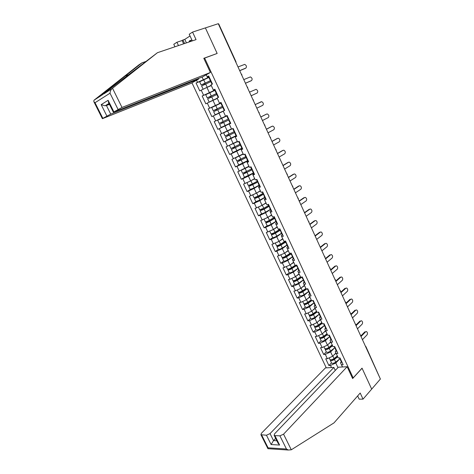 <?xml version="1.0" encoding="UTF-8"?>
<svg xmlns="http://www.w3.org/2000/svg" width="474" height="474" viewBox="0 0 474 474"><rect width="100%" height="100%" fill="white"/><g stroke="black" fill="none" stroke-linecap="round" stroke-linejoin="round"><path stroke-width="0.71" d="M191.952 82.843L326.272 367.848M357.657 395.92L359.168 399.167L363.037 399.132L371.687 389.118L362.035 368.156L353.16 377.873L352.33 377.908M353.16 377.873L204.626 58.089L203.903 58.521M342.501 366.977L341.487 364.808L343.158 364.713L339.965 357.858L338.3 357.965L335.278 351.554L336.143 350.683M331.498 367.569L330.491 365.43L328.879 365.525L331.48 362.865M335.924 352.94L332.653 356.252L327.327 358.7L325.721 358.806L328.879 365.525M327.327 358.7L325.294 354.356L323.683 354.475L326.319 351.856M330.757 341.867L327.451 345.119L322.107 347.578L320.501 347.709L323.683 354.475M322.107 347.578L320.057 343.206L318.451 343.348L321.123 340.776M325.561 330.716L322.207 333.915L316.851 336.38L315.251 336.54L318.451 343.348M316.851 336.38L314.783 331.984L313.19 332.15L315.891 329.626M320.329 319.494L316.928 322.628L311.554 325.105L309.96 325.294L313.19 332.15M311.554 325.105L309.475 320.679L307.887 320.874L310.624 318.392M315.056 308.189L311.614 311.264L306.222 313.758L304.64 313.972L307.887 320.874M306.222 313.758L304.13 309.297L302.548 309.522L305.321 307.087M309.753 296.807L306.263 299.823L300.854 302.329L299.278 302.566L302.548 309.522M300.854 302.329L298.744 297.838L297.174 298.087L299.983 295.705M304.409 285.348L300.877 288.305L295.45 290.823L293.88 291.089L297.174 298.087M295.45 290.823L293.329 286.296L291.759 286.574L294.603 284.24M299.029 273.812L295.45 276.703L290.011 279.233L288.447 279.53L291.759 286.574M290.011 279.233L287.872 274.677L286.308 274.985L289.229 272.769C290.011 273.024 291.368 272.586 293.311 271.454L297.838 268.45M293.613 262.193L289.987 265.025L282.972 267.887L286.308 274.985M284.53 267.567L282.374 262.981L280.821 263.313L283.742 261.073M288.156 250.491L284.489 253.264L277.462 256.167L280.821 263.313M279.008 255.812L276.84 251.196L275.299 251.558L278.256 249.371C279.014 249.573 280.377 249.105 282.344 247.991L286.948 245.076M282.664 238.712L278.949 241.414L271.91 244.359L275.299 251.558M273.451 243.98L271.27 239.334L269.73 239.726L272.728 237.587C273.462 237.723 274.819 237.243 276.798 236.141L281.449 233.267M277.136 226.85L273.368 229.487L266.323 232.473L269.73 239.726M267.857 232.064L265.659 227.384L264.125 227.804L267.17 225.713M271.566 214.906L267.751 217.477L260.694 220.505L264.125 227.804M262.217 220.066L260.007 215.35L258.484 215.8L261.589 213.75M265.955 202.872L262.092 205.378L255.03 208.447L258.484 215.8M256.541 207.979L254.313 203.228L252.802 203.713L255.984 201.687M260.309 190.755L256.393 193.191L249.318 196.307L252.802 203.713M250.829 195.809L248.583 191.022L247.078 191.537L250.379 189.523M254.621 178.556L250.657 180.92L243.571 184.084L247.078 191.537M245.07 183.551L242.807 178.734L241.313 179.279L244.797 177.24M248.891 166.267L237.782 171.766L241.313 179.279M239.269 171.203L236.994 166.35L235.507 166.925L239.329 164.786M243.121 153.89L231.946 159.365L235.507 166.925M233.433 158.766L231.134 153.878L229.659 154.488L234.263 152.024M237.308 141.424L226.074 146.869L229.659 154.488M227.55 146.241L225.239 141.323L223.769 141.963L232.592 137.448M231.454 128.869L220.161 134.29L223.769 141.963M221.625 133.627L219.296 128.667L217.833 129.343L230.642 123.098M214.201 121.611L227.111 115.508L214.201 121.611L217.833 129.343M215.652 120.917L213.312 115.923L211.86 116.634L208.199 108.848L220.843 103.166M220.795 102.959L208.199 108.848M209.644 108.119L207.28 103.089L205.84 103.83L202.149 95.985L207.813 93.574M214.787 90.167L202.149 95.985M203.589 95.227L201.207 90.155L199.773 90.931L196.058 83.033L200.472 81.255M208.779 77.262L196.058 83.033M197.486 82.233L196.556 80.254M206.273 74.779L207.363 77.185L208.88 76.575M218.561 97.152L218.159 97.395L218.603 97.247L214.876 89.236L213.383 90.024L210.977 84.864L212.465 84.058L208.696 75.97L207.215 76.8M218.615 97.265L217.116 98.029L219.533 103.296L221.097 102.597M224.279 110.578L215.137 114.797L224.712 110.359L221.002 102.396L219.503 103.154M224.717 110.365L223.207 111.1L225.553 116.207L227.099 115.478M338.3 357.965L336.244 353.563L337.909 353.438L334.691 346.535L333.032 346.672L330.965 342.234L332.624 342.086L329.383 335.136L327.73 335.296L325.644 330.828L327.297 330.656L324.038 323.653L322.391 323.849L320.294 319.346L321.935 319.144L318.652 312.093L317.011 312.313L314.902 307.78L316.537 307.549L313.231 300.451L311.596 300.7L309.469 296.137L311.104 295.877L307.774 288.725L306.145 289.004L304.006 284.406L305.629 284.122L302.276 276.923L300.658 277.225L298.496 272.597L300.113 272.283L296.736 265.031L295.124 265.363L292.956 260.706L294.561 260.356L291.16 253.057L289.555 253.418L287.368 248.726L288.968 248.346L285.544 240.993L283.95 241.39L281.746 236.662L283.339 236.253L279.891 228.847L278.297 229.274L276.081 224.51L277.663 224.072L274.191 216.612L272.609 217.068L270.376 212.269L271.952 211.801L268.45 204.288L266.88 204.774L264.628 199.945L266.198 199.447L262.673 191.875L261.109 192.397L258.84 187.526L260.398 186.999L256.849 179.373L255.29 179.924L253.009 175.024L254.562 174.456L250.983 166.777L249.437 167.363L247.138 162.422L248.678 161.83L245.076 154.091L243.535 154.708L241.219 149.737L242.753 149.103L239.127 141.311L237.593 141.963L235.258 136.95L236.787 136.287L233.131 128.436L231.608 129.124L229.256 124.075L230.773 123.376L227.087 115.466L225.577 116.183M334.644 347.88L330.621 351.909L332.653 356.252M330.621 351.909L325.294 354.356M336.244 353.563L335.278 351.554M329.549 336.724L325.401 340.747L327.451 345.119M333.032 346.672L330.034 340.32L330.917 339.461M325.401 340.747L320.057 343.206M330.965 342.234L330.034 340.32M324.423 325.484L320.146 329.507L322.207 333.915M327.73 335.296L324.761 329.009L325.656 328.162M320.146 329.507L314.783 331.984M325.644 330.828L324.761 329.009M310.654 318.457L310.701 318.558C311.542 318.961 312.911 318.575 314.801 317.408L319.233 314.197L314.854 318.196L316.928 322.628M322.391 323.849L319.452 317.616L320.353 316.786M314.854 318.196L309.475 320.679M320.294 319.346L319.452 317.616M314.481 303.129L313.912 302.951L309.528 306.802L311.614 311.264M317.011 312.313L314.102 306.145L315.02 305.333M309.528 306.802L304.13 309.297M314.902 307.78L314.102 306.145M308.592 291.546L304.16 295.332L306.263 299.823M311.596 300.7L308.722 294.597L309.646 293.797M304.16 295.332L298.744 297.838M309.469 296.137L308.722 294.597M303.247 280.069L298.762 283.778L300.877 288.305M306.145 289.004L303.295 282.966L304.237 282.184M298.762 283.778L293.329 286.296M304.006 284.406L303.295 282.966M297.868 268.515L293.323 272.147L295.45 276.703M300.658 277.225L297.838 271.252L298.786 270.488M293.323 272.147L287.872 274.677M298.496 272.597L297.838 271.252M292.452 256.884L287.842 260.433L289.987 265.025M295.124 265.363L292.339 259.456L293.299 258.715M287.842 260.433L282.374 262.981M292.956 260.706L292.339 259.456M286.995 245.171L282.326 248.643L284.489 253.264M289.555 253.418L286.8 247.582L287.777 246.853M282.326 248.643L276.84 251.196M287.368 248.726L286.8 247.582M281.497 233.374L276.769 236.763L278.949 241.414M283.95 241.39L281.224 235.619L282.214 234.908M276.769 236.763L271.27 239.334M281.746 236.662L281.224 235.619M275.963 221.494L271.175 224.8L273.368 229.487L277.26 227.123M278.297 229.274L275.607 223.574L276.609 222.881M271.175 224.8L265.659 227.384M276.081 224.51L275.607 223.574M270.393 209.538L265.541 212.755L267.751 217.477M272.609 217.068L269.949 211.44L270.968 210.764M265.541 212.755L260.007 215.35M270.376 212.269L269.949 211.44M264.782 197.492L259.871 200.621L262.092 205.378M266.88 204.774L264.255 199.222L265.28 198.565M259.871 200.621L254.313 203.228M264.628 199.945L264.255 199.222M259.13 185.358L254.153 188.403L256.393 193.191M261.109 192.397L258.52 186.91L259.556 186.276M254.153 188.403L248.583 191.022M258.84 187.526L258.52 186.91M253.442 173.14L248.4 176.097L250.657 180.92M255.29 179.924L252.737 174.515L253.815 173.881M248.4 176.097L242.807 178.734M253.009 175.024L252.737 174.515M247.706 160.84L242.605 163.702L244.874 168.56M249.437 167.363L246.918 162.031L248.157 161.332M242.605 163.702L236.994 166.35M247.138 162.422L246.918 162.031M241.936 148.445L236.763 151.218L239.05 156.112M243.535 154.708L241.053 149.452L242.546 148.652M236.763 151.218L231.134 153.878M236.123 135.967L230.885 138.645L233.19 143.575M237.593 141.963L235.145 136.785L236.656 136.014M230.885 138.645L225.239 141.323M230.684 123.187L224.96 125.983L227.283 130.942M231.608 129.124L229.197 124.028L230.731 123.281M224.96 125.983L219.296 128.667M223.242 111.254L218.994 113.221L221.334 118.222M225.553 116.207L223.207 111.1M218.994 113.221L213.312 115.923M217.288 98.479L212.986 100.37L215.338 105.406M219.533 103.296L217.116 98.029M212.986 100.37L207.28 103.089M211.291 85.61L206.931 87.429L209.301 92.501M213.383 90.024L215.054 89.616M213.472 90.291L210.977 84.864M206.931 87.429L201.207 90.155M218.384 23.931L218.71 23.901L235.963 61.733L235.667 61.816M202.078 77.049L203.222 79.496M207.363 77.185L206.249 74.797M204.626 58.089L217.151 53.449L205.39 27.901L218.277 23.7L380.397 379.028L371.687 389.118L362.071 368.227L352.632 378.56L347.14 366.728L283.565 434.178L291.291 449.796L288.263 450.027L286.45 449.02L279.915 435.843L283.565 434.178M365.875 346.518L380.071 378.311M339.716 358.96L335.805 362.995L337.974 367.623M342.465 366.977L340.48 362.717L341.333 361.828M335.805 362.995L330.491 365.43M341.487 364.808L340.48 362.717M245.301 68.386L245.888 68.066C246.901 66.656 246.504 65.43 244.691 64.387L238.019 66.964M210.474 79.786L210.083 80.065L210.557 79.958M208.957 76.527L208.578 76.835M245.147 68.469L239.72 70.697M210.948 80.799L210.563 81.095M245.888 68.066L239.684 70.62M199.667 81.806L201.154 84.982L203.696 84.028L204.324 84.514M205.052 84.176L204.555 83.62L202.202 84.485L210.829 80.55M201.628 85.995L210.829 81.658M203.399 89.112L211.167 85.35M211.197 85.415L204.649 88.514M201.154 84.982L210.794 80.479M199.655 81.783L208.874 77.469M189.008 42.014L189.458 40.811L191.911 39.994M189.458 40.811L191.466 41.179M145.708 61.543L141.993 62.823L138.894 64.855L93.941 100.275L93.834 101.643L95.025 102.728L102.858 118.34L102.384 118.69L191.218 83.258L198.665 79.063L110.732 114.121L102.858 118.34M141.993 62.823L125.355 75.941C113.144 85.551 100.944 95.499 101.649 95.321L157.445 52.703L196.052 39.626L192.551 32.084L189.233 34.241L192.326 40.888M183.639 43.833L182.093 40.533L176.921 42.251L178.485 45.575M176.921 42.251L173.78 44.295L174.947 46.772M210.379 72.469L122.002 107.444L113.345 112.19L202.635 76.829L210.379 72.469L203.796 58.296L216.659 53.633M190.033 35.971L184.783 39.366L182.952 39.976L184.605 43.501M192.551 32.084L205.39 27.901L217.116 53.361M182.093 40.533L182.952 39.976M118.014 109.352L110.009 93.2C110.187 91.204 110.845 89.699 111.994 88.679L157.445 52.703M198.41 78.512L198.665 79.063M106.84 115.982L101.169 104.641L105.086 105.815L109.494 104.458M184.783 39.366L186.43 42.885M108.605 102.674L108.125 100.298L113.855 111.817M291.291 449.796L334.01 422.873L360.199 393.029L363.037 399.132M335.29 370.425L333.892 367.439L325.442 367.895L261.441 433.236L260.925 434.723L266.465 435.233L270.038 433.603L273.522 440.601L271.122 444.547L266.465 435.233M333.892 367.439L270.038 433.603M347.14 366.728L338.377 367.196L274.612 433.799L274.126 435.304L274.914 435.618L279.915 435.843M275.649 438.361L273.522 440.601L276.846 440.773M274.914 435.618L279.607 445.05L277.93 442.953M261.66 435.014L268.088 447.829L267.94 448.706L268.48 448.724M250.912 80.9L251.564 80.562C252.565 79.158 252.18 77.943 250.408 76.907L243.784 79.602M216.594 92.922L216.191 93.177L216.642 93.034M215.089 89.693L214.692 89.965M250.817 80.947L245.461 83.276M217.062 93.929L216.665 94.19M251.564 80.562L245.437 83.228M251.161 95.772L257.198 92.975C258.182 91.577 257.809 90.362 256.084 89.337L249.508 92.146M222.667 105.963L222.253 106.188L222.685 106.01M221.168 102.751L220.76 102.982L222.253 106.188M223.13 106.964L222.715 107.183L224.202 110.377L224.635 110.193M224.623 110.164L224.202 110.377M257.198 92.975L251.155 95.748M256.825 108.185L262.797 105.293C263.763 103.907 263.408 102.704 261.719 101.679L255.19 104.606L261.186 101.75M228.693 118.909L228.267 119.104L226.785 115.923L227.212 115.721M229.155 119.898L228.729 120.094L229.149 119.881M230.637 123.074L230.204 123.264L228.729 120.094M262.46 120.526L268.355 117.528C269.309 116.154 268.959 114.951 267.312 113.932L266.062 114.323M234.677 131.754L234.239 131.926L232.77 128.768L233.178 128.537M233.202 128.596L232.77 128.768M260.824 116.948L265.997 114.347M235.134 132.738L234.701 132.904L235.098 132.667M236.603 135.896L236.159 136.044M260.836 116.977L266.755 114.009M268.053 132.791L273.871 129.68C274.807 128.312 274.476 127.121 272.87 126.102L271.649 126.457M240.614 144.511L240.164 144.635M239.157 141.37L238.742 141.471M266.412 129.201L271.525 126.511M241.07 145.488L240.626 145.625L241.011 145.358M242.528 148.623L242.078 148.753L240.626 145.625M266.441 129.26L272.283 126.185M214.888 90.386L205.716 94.699L207.203 97.875L209.698 96.85L210.343 97.478M211.06 97.14L210.569 96.459L208.246 97.377L216.819 93.408M217.187 98.26L210.189 101.537L217.276 98.45M212.536 100.583L217.169 98.225M209.153 102.028L207.665 98.859L216.831 94.545M207.203 97.875L216.796 93.366M211.73 107.533L213.205 110.673L215.818 109.565L216.268 110.371M216.991 110.033L216.547 109.204L214.242 110.181L222.768 106.182M215.137 114.797L213.667 111.657L222.786 107.337M213.205 110.673L222.756 106.158M211.73 107.521L220.866 103.208M221.69 122.197L222.028 123.193L219.622 124.354L229.126 119.833L220.659 123.862L222.756 122.849L222.407 121.854M219.622 124.354L221.085 127.476L230.157 123.157M226.791 115.934L217.696 120.254L219.166 123.382L228.249 119.063M227.763 134.8L227.899 135.73L225.535 136.962L234.997 132.442M234.98 132.412L226.566 136.476L228.634 135.41L228.468 134.462M231.579 129.082L224.658 132.4L231.508 128.975M231.496 128.952L223.627 132.892L231.596 129.106M225.535 136.962L226.987 140.061L236.022 135.742M225.079 135.991L234.126 131.677M233.712 147.355L233.729 148.184L231.407 149.482L240.822 144.955M240.798 144.902L232.432 148.996L234.464 147.876L234.417 147.011M237.403 141.625L232.331 143.978M230.879 144.665L237.427 141.673M232.841 152.545L241.841 148.238M229.511 145.441L230.957 148.522L239.963 144.203M273.605 144.961L279.352 141.75C280.276 140.387 279.95 139.202 278.386 138.189L277.195 138.509M246.51 157.172L246.047 157.267M271.963 141.37L277.012 138.586M246.966 158.144L246.51 158.257L246.877 157.955M248.412 161.255L247.943 161.338M272.005 141.459L277.776 138.278M239.583 159.827L239.518 160.55L237.237 161.912L246.61 157.38M246.569 157.303L238.256 161.427L240.259 160.253L240.294 159.483M238.659 164.946L247.624 160.645M235.365 157.854L236.787 160.959L245.757 156.639M235.353 157.901L243.239 154.145M243.209 154.074L236.407 157.362M279.121 157.054L284.797 153.736C285.704 152.379 285.389 151.2 283.861 150.193L282.705 150.483M252.364 169.745L251.884 169.805M277.48 153.458L282.463 150.578M252.814 170.705L252.346 170.794L252.701 170.462M254.254 173.792L253.768 173.845M277.533 153.57L283.233 150.282M245.39 172.234L245.265 172.826L243.026 174.254L252.215 169.787M250.55 166.943L251.901 169.834L244.039 173.768L246.006 172.548L246.101 171.878M244.43 177.258L253.359 172.969M242.57 173.283L251.504 168.987M241.248 170.273L249.01 166.522M248.969 166.427L242.333 169.757M284.601 169.058L290.201 165.633C291.095 164.288 290.793 163.115 289.3 162.114L288.18 162.381M258.176 182.223L257.684 182.253M282.954 165.456L287.878 162.493M258.62 183.183L258.146 183.242L258.484 182.875M260.048 186.246L259.551 186.264M283.025 165.604L288.648 162.209M251.125 184.558L248.773 186.507L257.655 182.188M257.595 182.063L249.786 186.021L251.718 184.753L251.854 184.196M250.165 189.482L254.236 187.882L259.059 185.198M248.317 185.535L252.381 183.918L257.216 181.246M247.286 182.508L254.739 178.817M254.686 178.698L250.942 180.748M250.473 181.003L248.625 181.874M290.041 180.979L295.569 177.454C296.446 176.115 296.155 174.947 294.704 173.952L293.613 174.195M263.947 194.613L263.443 194.613M288.393 177.377L293.252 174.319M264.391 195.566L263.899 195.596L264.225 195.205M265.807 198.606L265.298 198.594M288.47 177.549L294.028 174.053M256.795 196.805L254.479 198.671L258.531 197.071L263.319 194.352M263.254 194.204L255.486 198.185L257.548 196.432M255.859 201.622L259.936 200.075L264.717 197.344M254.023 197.699L258.093 196.135L262.886 193.422M253.312 194.642L260.433 191.022M260.368 190.88L257.696 192.379M295.438 192.823L300.901 189.197C301.766 187.858 301.488 186.697 300.066 185.713L299.011 185.932M269.676 206.913L269.155 206.883M293.797 189.215L298.59 186.069M270.115 207.861L269.617 207.867L269.925 207.446M271.519 210.877L270.998 210.835M293.886 189.416L299.367 185.82M262.383 208.993L260.143 210.752L264.202 209.2L268.948 206.433M268.871 206.261L263.609 209.33L261.15 210.272L263.177 208.596M261.512 213.673L261.535 213.721C262.235 213.78 263.591 213.264 265.6 212.18L270.334 209.401M259.687 209.781L263.769 208.27L268.515 205.509M259.302 206.682L266.08 203.139M266.003 202.979L264.095 204.081M300.806 204.578L306.198 200.858C307.045 199.524 306.779 198.369 305.386 197.391L304.367 197.593M275.364 219.13L274.831 219.065M299.159 200.97L303.893 197.741M275.797 220.066L275.293 220.049L275.584 219.598M277.195 223.064L276.662 222.987M299.26 201.195L304.675 197.504M274.446 218.236L269.232 221.352L266.767 222.265L268.734 220.694M267.632 221.222L265.766 222.75C266.483 222.839 267.84 222.336 269.836 221.245L274.535 218.431M267.123 225.648L267.152 225.695C267.869 225.796 269.226 225.298 271.217 224.202L275.909 221.376M265.31 221.779L265.339 221.832C266.05 221.915 267.407 221.411 269.404 220.321L274.108 217.513M265.256 218.644L271.691 215.172M271.608 214.989L270.251 215.788M306.133 216.263L311.459 212.441C312.295 211.114 312.034 209.964 310.677 208.993L309.694 209.176M281.011 231.253L280.466 231.158M304.486 212.642L309.161 209.33M281.443 232.183L280.928 232.147L281.201 231.668M282.83 235.163L282.285 235.057M304.604 212.897L309.949 209.105M279.986 230.127L274.819 233.297L272.354 234.18L274.025 232.817M272.74 233.386L271.353 234.66C272.082 234.79 273.445 234.304 275.424 233.202L280.087 230.34M272.698 237.533L271.353 234.66M270.897 233.694L270.927 233.747C271.655 233.872 273.012 233.386 274.997 232.284L279.66 229.428M271.181 230.512L273.362 229.493M277.166 226.916L276.241 227.479M311.43 227.858L316.685 223.941C317.503 222.62 317.248 221.477 315.927 220.511L314.979 220.688M286.616 243.298L286.059 243.168M309.777 224.243L314.392 220.843M287.048 244.217L286.521 244.157L286.782 243.648M288.423 247.173L287.866 247.043M309.907 224.522L315.18 220.635M285.484 241.936L280.365 245.153L277.894 246.012L279.073 244.951M277.954 245.396L276.899 246.492C277.651 246.658 279.008 246.184 280.981 245.076L285.597 242.173M278.232 249.336L276.899 246.492M276.449 245.52L276.478 245.585C277.225 245.745 278.582 245.271 280.555 244.163L285.176 241.266M277.106 242.273L278.599 241.58M279.227 241.213L282.794 238.991M282.688 238.76L282.101 239.127M316.685 239.382L321.876 235.371C322.681 234.049 322.433 232.912 321.141 231.952L320.228 232.118M292.185 255.249L291.617 255.095M315.032 235.762L319.589 232.278M292.612 256.167L292.073 256.079L292.322 255.545M293.981 259.106L293.406 258.94M315.174 236.064L320.383 232.082M290.947 253.661L285.875 256.926L283.405 257.755L284.234 256.908M283.215 257.264L282.409 258.235C283.174 258.443 284.536 257.986 286.492 256.867L291.066 253.922M283.73 261.056L283.766 261.127C284.53 261.34 285.893 260.884 287.848 259.764L292.411 256.807M281.959 257.269L281.989 257.335C282.753 257.542 284.11 257.08 286.071 255.96L290.284 253.252M285.022 252.861L288.287 250.77M288.174 250.521L287.854 250.722M321.905 250.823L327.03 246.723C327.818 245.408 327.581 244.27 326.319 243.322L325.442 243.476M297.713 267.123L297.133 266.939M320.252 247.203L324.755 243.636M298.134 268.035L297.589 267.923L297.826 267.36M299.491 270.95L298.91 270.755M320.406 247.535L325.549 243.452M296.374 265.304L291.344 268.622L288.867 269.422L289.442 268.728M288.494 269.025L287.884 269.902C288.66 270.144 290.023 269.706 291.966 268.574L296.505 265.582M287.428 268.936L287.463 269.007C288.239 269.25 289.602 268.805 291.546 267.68L295.112 265.333M290.728 264.451L293.744 262.472M327.09 262.193L332.15 257.992C332.926 256.683 332.701 255.557 331.462 254.609L330.615 254.763M303.2 278.908L302.613 278.7M325.437 258.567L329.88 254.917M303.621 279.814L303.07 279.684L303.289 279.091M304.972 282.711L304.379 282.486M325.602 258.923L330.68 254.751M301.458 277.077L296.777 280.229L294.301 281.011L294.674 280.442M293.779 280.679L293.317 281.491C294.111 281.769 295.474 281.343 297.405 280.205L301.902 277.172M294.615 284.252L294.65 284.335C295.45 284.625 296.813 284.204 298.738 283.061L303.224 280.016M292.861 280.519L292.896 280.602C293.69 280.881 295.053 280.448 296.985 279.31L300.516 276.935M296.357 275.975L299.159 274.096M332.244 273.48L337.239 269.196C337.998 267.887 337.778 266.761 336.576 265.825L334.976 266.127L335.758 265.973L330.763 270.233M308.651 290.615L308.053 290.372M330.585 269.854L334.976 266.127M309.072 291.51L308.509 291.356L308.71 290.746M310.411 294.39L309.8 294.141M299.064 292.239L298.709 292.991C299.521 293.311 300.883 292.896 302.803 291.753L306.992 288.862M299.995 295.735L300.036 295.817C300.848 296.149 302.216 295.74 304.13 294.591L308.574 291.504M306.18 288.998L302.169 291.765L299.692 292.517L299.918 292.049M298.259 292.025L298.294 292.108C299.106 292.428 300.469 292.014 302.388 290.864L305.878 288.459M301.92 287.434L304.545 285.638M337.358 284.696L342.293 280.318C343.04 279.014 342.826 277.894 341.647 276.964L340.036 277.26L340.842 277.106L335.888 281.467M314.066 302.24L313.45 301.974M335.705 281.064L340.036 277.26M315.808 305.985L315.24 305.801L313.912 302.951L314.102 302.311M304.338 303.704L304.071 304.421C304.895 304.776 306.257 304.379 308.165 303.218L311.774 300.67M305.345 307.134L305.386 307.229C306.216 307.59 307.579 307.199 309.486 306.038L313.889 302.916M311.471 300.433L307.525 303.218L305.043 303.941L305.167 303.556M303.615 303.455L303.656 303.544C304.48 303.899 305.849 303.496 307.756 302.341L311.211 299.906M307.419 298.827L309.883 297.097M342.441 295.835L347.312 291.374C348.046 290.07 347.839 288.956 346.684 288.032L345.907 288.156M319.855 314.665L319.275 314.469L319.452 313.8L318.818 313.486M340.782 292.203L345.06 288.322M321.171 317.503L320.543 317.195M340.978 292.63L345.866 288.192M309.593 315.086L309.392 315.767C310.233 316.158 311.596 315.773 313.492 314.612L316.928 312.135M316.751 311.774L312.846 314.588L310.363 315.293L310.417 314.967M308.941 314.801L308.983 314.896C309.824 315.287 311.187 314.902 313.083 313.735L316.508 311.27M312.864 310.15L315.192 308.479M347.489 306.903L352.295 302.353C353.017 301.049 352.816 299.941 351.69 299.023L350.926 299.135M324.779 325.247L324.145 324.921M345.83 303.265L350.055 299.307M325.188 326.124L324.601 325.905L324.737 325.247M326.497 328.938L325.863 328.606M346.038 303.716L350.861 299.189M314.825 326.385L314.677 327.036C315.53 327.469 316.899 327.096 318.783 325.922L322.184 323.416M315.927 329.708L315.974 329.809C316.833 330.248 318.202 329.88 320.08 328.701L324.731 325.259M322 323.037L318.131 325.887L315.654 326.296M314.226 326.071L314.274 326.171C315.127 326.598 316.496 326.225 318.374 325.057L321.763 322.557M318.255 321.402L320.465 319.784M352.508 317.894L357.248 313.255C357.959 311.957 357.763 310.855 356.661 309.943L355.915 310.037M330.082 336.629L329.436 336.279M350.849 314.256L355.014 310.221M330.485 337.506L329.892 337.263L329.987 336.623M331.788 340.296L331.136 339.941M351.062 314.73L355.826 310.12M320.033 337.595L319.926 338.235C320.797 338.697 322.166 338.341 324.032 337.156L327.404 334.62M321.165 340.877L321.218 340.984C322.089 341.458 323.458 341.102 325.324 339.917L329.75 336.57M327.208 334.229L323.381 337.109L320.874 337.535M319.476 337.269L319.523 337.375C320.394 337.838 321.763 337.476 323.629 336.297L326.989 333.773M323.6 332.582L325.697 331.018M357.491 328.814L362.172 324.092C362.871 322.794 362.681 321.698 361.603 320.791L360.874 320.874M335.343 347.934L334.691 347.561M355.95 325.051L359.944 321.07M335.752 348.805L335.142 348.538L335.207 347.916M337.044 351.578L336.38 351.193M356.057 325.674L360.755 320.975M325.205 348.734L325.14 349.35C326.023 349.853 327.398 349.504 329.252 348.319L332.588 345.753M326.373 351.969L326.426 352.081C327.309 352.591 328.678 352.253 330.532 351.056L334.81 347.756M332.387 345.339L328.595 348.254L326.065 348.698M324.69 348.39L324.743 348.497C325.626 348.994 326.995 348.651 328.855 347.46L332.179 344.906M328.903 343.691L330.899 342.169M362.438 339.662L367.06 334.857C367.747 333.566 367.563 332.47 366.509 331.569L365.798 331.64M340.575 359.168L339.905 358.765M360.963 335.829L364.838 331.841M340.978 360.027L340.362 359.742L340.391 359.132M342.258 362.782L341.588 362.373M361.016 336.54L365.655 331.759M330.354 359.796L330.319 360.394C331.219 360.927 332.588 360.596 334.437 359.399L337.737 356.809M331.539 362.989L331.593 363.108C332.493 363.653 333.868 363.321 335.711 362.124L339.923 358.8M337.529 356.377L333.773 359.322L331.237 359.784M329.868 359.434L329.922 359.547C330.822 360.08 332.191 359.748 334.04 358.551L337.334 355.968M334.152 354.736L336.066 353.249M365.294 345.919L365.732 346.879M203.696 84.028L204.407 83.637M205.627 83.922L207.12 87.121M203.66 79.715L205.159 82.92M93.941 100.275L101.649 95.321M103.954 93.846L111.994 88.679M110.009 93.2L95.025 102.728M101.169 104.641L108.125 100.298M112.522 88.265L122.002 107.444M109.233 103.93L106.496 105.613L110.732 114.121M129.165 74.59L125.355 75.941M268.088 447.829L286.45 449.02M279.607 445.05L271.122 444.547M209.698 96.85L210.415 96.477M211.677 96.862L213.164 100.038M209.721 92.685L211.214 95.867M215.658 109.583L216.381 109.221M217.684 109.707L219.16 112.865M215.741 105.56L217.222 108.724M222.756 122.849L222.028 123.193M223.645 122.458L225.109 125.592M221.719 118.34L223.189 121.48M228.634 135.41L227.899 135.73M229.564 135.12L231.022 138.23M227.65 131.031L229.114 134.148M234.464 147.876L233.729 148.184M235.442 147.687L236.887 150.779M233.546 143.628L234.991 146.727M240.259 160.253L239.518 160.55M241.278 160.165L242.712 163.234M239.394 156.136L240.828 159.211M246.006 172.548L245.265 172.826M247.073 172.56L248.494 175.599M245.2 168.554L246.628 171.606M251.718 184.753L250.971 185.014M252.82 184.86L254.236 187.882M250.965 180.884L252.381 183.918M257.388 196.87L256.635 197.119M258.531 197.071L259.936 200.075M256.689 193.131L258.093 196.135M263.023 208.904L262.264 209.135M261.529 209.881L261.678 210.201M264.202 209.2L265.6 212.18M262.371 205.283L263.769 208.27M268.61 220.854L268.136 220.991M267.135 221.856L267.306 222.217M269.836 221.245L271.217 224.202M268.017 217.353L269.404 220.321M272.71 233.747L272.894 234.15M275.424 233.202L276.798 236.141M273.622 229.339L274.997 232.284M278.238 245.556L278.445 246M280.981 245.076L282.344 247.991M279.186 241.242L280.555 244.163M283.736 257.287L283.956 257.761M286.492 256.867L287.848 259.764M284.726 253.086L286.071 255.96M289.187 268.93L289.43 269.451M291.966 268.574L293.311 271.454M290.224 264.842L291.546 267.68M294.609 280.495L294.869 281.052M297.405 280.205L298.738 283.061M295.681 276.52L296.985 279.31M300.006 292.02L300.267 292.577M302.803 291.753L304.13 294.591M301.103 288.115L302.388 290.864M305.38 303.49L305.629 304.024M308.165 303.218L309.486 306.038M306.488 299.633L307.756 302.341M310.719 314.884L310.956 315.388M313.492 314.612L314.801 317.408M311.839 311.068L313.083 313.735M316.016 326.201L316.241 326.681M318.783 325.922L320.08 328.701M317.147 322.427L318.374 325.057M321.283 337.441L321.496 337.891M324.032 337.156L325.324 339.917M322.421 333.708L323.629 336.297M326.509 348.603L326.71 349.03M329.252 348.319L330.532 351.056M327.658 344.912L328.855 347.46M331.705 359.689L331.895 360.092M334.437 359.399L335.711 362.124M332.866 356.039L334.04 358.551M236.046 62.639L235.969 61.739M241.906 75.479L241.829 74.59L241.219 73.985M247.718 88.229L247.647 87.34L247.043 86.742M253.495 100.885L253.424 100.008L252.826 99.416M259.231 113.458L259.159 112.581L258.561 111.994M264.925 125.936L264.859 125.071L264.261 124.484M270.577 138.325L270.512 137.466L269.919 136.879M276.123 149.766L275.536 149.192M276.194 150.631L276.129 149.778M281.769 162.849L281.112 161.421M287.303 174.983L287.244 174.142L286.651 173.561M292.731 186.175L292.15 185.612M292.802 187.029L292.742 186.193M298.193 198.144L297.613 197.581M298.259 198.997L298.199 198.162M303.68 210.877L303.04 209.472M308.995 221.832L308.426 221.275M309.066 222.679L309.007 221.856M314.41 234.399L313.77 233.001M319.719 246.036L319.085 244.637M324.927 256.754L324.358 256.203M324.998 257.595L324.939 256.784M330.165 268.237L329.596 267.686M330.236 269.078L330.182 268.266M335.367 279.642L334.804 279.091M335.438 280.484L335.385 279.672M340.533 290.971L339.971 290.42M340.605 291.812L340.551 291M345.67 302.216L345.102 301.671M345.742 303.058L345.682 302.252M350.766 313.397L350.203 312.846M350.837 314.238L350.784 313.433M355.826 324.494L355.269 323.943M355.903 325.336L355.85 324.536M360.856 335.521L360.299 334.97M360.933 336.362L360.88 335.562M210.083 80.065L208.572 76.818M212.05 84.283L210.557 81.078M204.555 83.62L203.838 84.011M201.622 85.972L203.115 89.165M113.345 112.19L108.392 102.236M105.086 105.815L108.979 103.415M102.384 118.69L93.834 101.643M274.126 435.304L278.185 443.463M288.263 450.027L267.934 448.688L260.925 434.723M216.191 93.177L214.686 89.947M218.159 97.395L216.659 94.178M236.165 136.056L234.701 132.904M240.17 144.653L238.712 141.519M210.569 96.459L209.852 96.832M216.547 109.204L215.818 109.565M222.478 121.859L221.749 122.203M223.627 132.892L225.085 135.997M231.407 149.482L232.847 152.557M246.053 157.291L244.649 154.263M247.949 161.361L246.51 158.257M237.237 161.912L238.671 164.97M253.78 173.875L252.346 170.794M243.026 174.254L244.448 177.288M241.171 170.308L242.581 173.306M257.702 182.289L256.416 179.528M259.568 186.3L258.146 183.242M248.773 186.507L250.183 189.517M246.966 182.656L248.329 185.565M263.461 194.654L262.235 192.017M265.316 198.636L263.899 195.596M254.479 198.671L255.877 201.663M252.713 194.921L254.04 197.741M269.179 206.931L268.011 204.424M271.021 210.883L269.617 207.867M260.143 210.752L261.535 213.721M258.425 207.097L259.705 209.828M274.855 219.118L273.747 216.737M276.686 223.041L275.293 220.049M265.766 222.75L267.152 225.695M264.095 219.184L265.339 221.832M280.495 231.217L279.447 228.966M282.308 235.116L280.928 232.147M269.724 231.194L270.927 233.747M286.095 243.233L285.099 241.106M287.896 247.108L286.521 244.157M275.317 243.109L276.478 245.585M291.652 255.166L290.716 253.157M293.442 259.011L292.073 256.079M282.409 258.235L283.766 261.127M280.869 254.947L281.989 257.335M297.168 267.016L296.286 265.126M298.946 270.832L297.589 267.923M287.884 269.902L289.229 272.769M286.379 266.702L287.463 269.007M302.649 278.777L301.825 277.006M304.415 282.569L303.07 279.684M293.317 281.491L294.65 284.335M291.854 278.374L292.896 280.602M308.094 290.461L307.318 288.802M309.842 294.23L308.509 291.356M298.709 292.991L300.036 295.817M297.293 289.969L298.294 292.108M313.498 302.062L312.775 300.522M304.071 304.421L305.386 307.229M302.69 301.482L303.656 303.544M318.86 313.587L318.196 312.153M320.59 317.296L319.275 314.469M309.392 315.767L310.701 318.558M308.053 312.911L308.983 314.896M324.192 325.028L323.576 323.706M325.911 328.713L324.601 325.905M314.677 327.036L315.974 329.809M313.379 324.269L314.274 326.171M329.483 336.392L328.92 335.177M331.19 340.054L329.892 337.263M319.926 338.235L321.218 340.984M318.664 335.545L319.523 337.375M334.739 347.673L334.229 346.571M336.433 351.311L335.142 348.538M325.14 349.35L326.426 352.081M323.92 346.743L324.743 348.497M339.965 358.883L339.497 357.888M341.647 362.491L340.362 359.742M330.319 360.394L331.593 363.108M329.134 357.87L329.922 359.547"/></g></svg>
